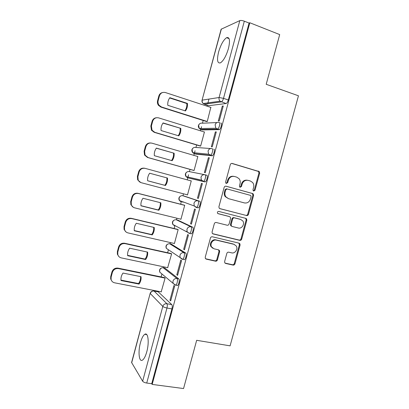 <?xml version="1.0" encoding="UTF-8"?>
<svg xmlns="http://www.w3.org/2000/svg" width="409" height="409" viewBox="0 0 409 409"><rect width="100%" height="100%" fill="white"/><g stroke="black" fill="none" stroke-linecap="round" stroke-linejoin="round"><path stroke-width="0.61" d="M253.708 191.049L255.022 190.211L259.654 173.217L259.306 171.606L232.251 163.457C231.315 163.288 230.671 163.687 230.308 164.653L225.604 182.01L225.788 183.053L226.346 183.447L227.706 182.593L228.314 180.354C229.464 177.271 231.525 175.988 234.495 176.494L236.724 177.128L239.096 178.723C240.175 180.164 240.487 181.806 240.042 183.641L239.439 185.865L239.633 186.923L240.16 187.286L241.494 186.443L242.097 184.219C243.237 181.167 245.267 179.888 248.181 180.384L250.364 181.003L252.604 182.475C253.723 183.912 254.061 185.568 253.606 187.45L253.002 189.648L253.212 190.722L253.708 191.049M253.411 190.911L254.306 190.052L258.923 173.104L258.575 171.499L231.704 163.406M226.085 183.329L227.051 182.455L227.655 180.221L228.314 180.354M239.878 187.158L240.809 186.289L241.407 184.076L242.097 184.219M176.841 285.385L177.537 285.523C178.871 284.95 179.858 279.546 178.753 278.882L164.786 268.018M183.667 259.516L184.464 259.689C185.85 259.096 186.887 253.6 185.722 253.069L171.315 244.112M190.911 233.83L191.407 233.8C192.838 233.191 193.943 227.578 192.705 227.189L177.859 220.154M196.279 207.486L198.36 207.849C199.848 207.22 201.013 201.484 199.71 201.243L184.418 196.141M228.447 48.513C230.282 40.44 229.664 36.83 226.586 37.679C223.442 39.903 220.773 44.688 218.59 52.035C216.739 60.026 217.368 63.625 220.466 62.843C223.549 60.716 226.208 55.936 228.447 48.513M146.785 351.76C149.423 342.425 148.104 331.934 144.806 334.291C143.15 335.416 141.698 338.212 140.451 342.686C137.894 351.658 139.004 362.461 142.444 360.135C144.075 359.036 145.522 356.249 146.785 351.76M224.628 261.52L224.766 262.767L225.666 263.447L233.074 265.093C233.984 265.19 234.618 264.771 234.965 263.831L240.073 245.088L239.889 243.754L239.05 243.15L212.378 236.785C211.433 236.663 210.783 237.087 210.425 238.048L205.241 257.184L205.354 258.391L206.32 259.142L215.497 261.182C216.427 261.29 217.072 260.865 217.43 259.909L219.633 251.791L219.49 250.528L218.575 249.843L214.045 248.795L211.555 246.893C209.653 243.8 212.992 239.163 216.392 240.155L233.958 244.316L236.233 245.967C238.319 248.953 235.068 253.831 231.632 252.854L228.733 252.184C227.813 252.072 227.174 252.496 226.821 253.442L224.628 261.52M249.817 22.756L279.695 34.586L266.198 84.295L298.452 95.798L230.103 345.85L196.663 340.308L183.559 388.55L152.174 384.414L249.817 22.756L249.086 23.068L244.326 21.186L223.508 98.359C222.971 100.164 222.312 101.325 221.525 101.851L204.321 104.203L203.789 103.436M246.561 215.579C247.465 215.712 248.094 215.303 248.447 214.357L253.575 195.528L253.289 194.009L252.568 193.529L226.08 186.218C225.144 186.064 224.495 186.473 224.137 187.434L218.927 206.668L219.127 208.058L219.991 208.687L245.865 215.349C246.77 215.482 247.394 215.078 247.747 214.132L252.859 195.354L252.573 193.84L251.857 193.36L225.799 186.172M246.816 220.339L241.699 239.127C241.346 240.068 240.717 240.482 239.812 240.364L213.145 233.948L212.23 233.253L212.077 231.959L214.301 223.754C214.659 222.787 215.308 222.373 216.249 222.501L227.164 225.221C228.089 225.349 228.728 224.935 229.081 223.979L230.548 218.585L230.344 217.194L229.505 216.596L218.15 213.692L217.537 213.242C217.199 212.082 217.608 211.473 218.769 211.417L245.804 218.37L246.586 218.912L246.816 220.339L246.121 220.093L241.019 238.83L241.699 239.127M158.278 291.873L171.806 304.628L166.882 303.713C167.424 304.495 167.45 305.932 166.969 308.008L146.729 383.044C144.714 382.701 143.354 382.088 142.649 381.208L131.591 362.502L150.18 293.314L131.657 362.865M208.958 99.08L207.7 103.753M207.317 105.185L207.051 106.171M203.201 120.476L202.465 123.206M201.53 126.693L200.793 129.428M200.783 129.459L200.425 130.793M196.611 144.965L195.947 147.45M195.052 150.773L194.275 153.656M194.27 153.672L193.82 155.354M190.042 169.398L189.439 171.637M188.59 174.796L187.23 179.858M183.477 193.81L182.951 195.758M181.463 201.294L180.676 204.224M176.908 218.217L176.478 219.817M174.94 225.533L174.142 228.513M170.359 242.568L170.021 243.82M168.426 249.756L167.624 252.747M163.825 266.862L163.58 267.767M161.918 273.948L161.12 276.919M157.307 291.096L157.153 291.653M145.752 334.041L145.65 334.429M152.174 384.414L151.729 383.708L146.729 383.044M226.08 103.528L208.81 105.675L204.321 104.203L203.186 103.523L220.083 101.192L226.08 103.528L220.083 101.192C219.101 100.164 218.774 98.937 219.096 97.511L239.817 20.608C240.865 20.292 242.363 20.486 244.326 21.186M221.366 28.988L202.056 100.225L221.131 29.228L239.817 20.608M206.422 121.499L207.245 121.55L210.809 107.403M222.312 106.079L218.294 120.987L219.239 120.941L223.278 105.967L222.312 106.079L223.171 106.36M215.349 131.908L211.335 146.78L212.251 146.841L216.279 131.908L215.349 131.908L216.208 132.179M199.848 145.931L200.645 146.074L204.449 131.933L204.122 131.933M208.396 157.675L204.393 172.506L205.282 172.675L209.301 157.782L208.396 157.675L209.26 157.925M193.283 170.308L194.055 170.543L197.854 156.432L197.312 156.371M201.463 183.375L197.47 198.171L198.329 198.447L202.337 183.59L201.463 183.375L202.332 183.61M186.729 194.664L187.486 194.95L191.274 180.875L190.492 180.686L191.269 180.896M186.719 194.704L187.496 194.909M197.47 198.171L198.339 198.401M190.568 223.769L191.392 224.152L195.39 209.331L194.551 209.009L190.568 223.769L191.438 223.984M180.502 219.101L180.931 219.301L184.71 205.257L183.932 205.052M183.682 249.301L184.474 249.792L188.462 235.006L187.649 234.582L183.682 249.301L184.556 249.5M174.132 243.432L174.392 243.59L178.16 229.582L177.409 229.291M185.758 231.182L186.095 231.264M176.811 274.771L177.578 275.369L181.555 260.62L180.773 260.088L176.811 274.771L177.685 274.955M167.675 267.675L171.627 253.851L170.901 253.468M169.955 300.18L170.691 300.881L174.663 286.167L173.907 285.528L169.955 300.18L170.834 300.344M161.207 291.852L165.113 278.059L164.408 277.588M205.078 174.771L206.729 175.236C208.109 175.318 206.867 181.192 205.328 181.836L187.675 177.808L187.215 176.862M213.769 149.157C215.226 149.081 213.902 155.103 212.312 155.768L195.773 154.111L194.178 153.646L193.682 152.7M220.824 123.012C222.363 122.766 220.947 128.958 219.311 129.638L202.286 129.924L200.691 129.428L200.17 128.549M182.399 201.637L182.803 202.322M146.161 334.516L146.248 334.184M151.729 383.708L171.918 308.918C172.399 306.847 172.363 305.416 171.806 304.628M249.086 23.068L228.319 99.98C227.787 101.775 227.118 102.93 226.32 103.451M208.513 105.578L208.81 105.675M247.44 180.241C244.541 179.776 242.532 181.054 241.407 184.076M233.733 176.345C230.804 175.896 228.779 177.189 227.655 180.221M219.648 208.549L245.865 215.349M251.075 196.729L250.881 195.676L250.369 195.333L227.107 188.953L225.753 189.807L225.114 192.169C224.694 193.866 224.94 195.41 225.86 196.795L228.483 198.656L244.403 202.92C247.307 203.365 249.321 202.077 250.446 199.05L251.075 196.729M227.107 188.953L226.453 188.794L225.103 189.643L225.753 189.807M228.483 198.656L225.211 196.617C224.296 195.231 224.045 193.692 224.464 192L225.103 189.643M212.593 233.677L239.137 240.068C240.042 240.185 240.666 239.771 241.019 238.83M229.091 216.448L217.823 213.544M238.319 228.002C241.847 229.076 245.098 223.922 242.782 220.937L240.645 219.444L234.526 217.879C233.611 217.746 232.972 218.161 232.619 219.112L231.151 224.5L231.351 225.865L232.189 226.474L238.319 228.002M231.53 226.213L230.691 225.61L230.497 224.244L231.954 218.871C232.307 217.92 232.946 217.511 233.861 217.644L239.965 219.204M246.121 220.093L245.891 218.677L245.466 218.283M234.311 244.418L233.958 244.316M212.833 248.278L210.947 246.571C209.05 243.488 212.378 238.861 215.768 239.853L233.294 244.009M205.625 258.764L214.878 260.824C215.809 260.932 216.453 260.507 216.806 259.557L219.004 251.463L218.575 249.838M224.996 263.079L232.419 264.73C233.329 264.827 233.953 264.408 234.306 263.468L239.398 244.781L238.928 243.12M187.475 103.426L169.832 97.695C168.217 99.929 167.542 102.47 167.802 105.307L185.461 110.941C187.046 108.733 187.721 106.228 187.475 103.426L186.801 103.528L169.643 97.961M211.034 107.48L165.394 92.541C162.491 91.913 160.497 93.032 159.423 95.91L158.16 100.634C157.762 102.327 158.073 103.876 159.096 105.282L161.535 107.005L207.261 121.493M184.96 110.783C186.422 108.625 187.036 106.207 186.801 103.528M206.683 121.58L160.941 107.097L158.508 105.379C157.485 103.978 157.174 102.434 157.577 100.747L158.83 96.038C159.438 94.09 160.691 92.915 162.603 92.516M180.793 128.36L163.094 122.935C161.478 125.18 160.803 127.71 161.064 130.522L178.784 135.86C180.369 133.641 181.039 131.136 180.793 128.36L162.966 123.109M204.423 132.03L158.636 117.879C155.722 117.301 153.728 118.441 152.649 121.315L151.391 126.033L152.041 130.21L154.786 132.311L200.661 146.008M178.247 135.696C179.75 133.513 180.384 131.069 180.139 128.375M200.241 146.049L154.213 132.311L151.478 130.22L150.834 126.054L152.087 121.355C152.813 119.126 154.3 117.92 156.545 117.726M174.127 153.232L156.371 148.109C154.75 150.364 154.081 152.889 154.346 155.681L172.123 160.711C173.713 158.482 174.382 155.987 174.127 153.232L156.304 148.201M197.833 156.519L151.892 143.155C148.968 142.623 146.969 143.789 145.895 146.657L144.643 151.366L145.072 155.134L148.053 157.552L194.076 170.471M171.545 160.553C173.099 158.339 173.748 155.875 173.498 153.16M194.06 170.527L147.506 157.46L144.535 155.052L144.106 151.294L145.353 146.606C146.243 144.06 147.997 142.848 150.609 142.971M167.475 178.043L149.663 173.222C148.043 175.487 147.373 178.007 147.644 180.778L165.476 185.507C167.066 183.268 167.736 180.778 167.475 178.043L149.658 173.227M191.254 180.957L145.164 168.37C142.235 167.884 140.231 169.075 139.157 171.938L137.905 176.632L138.181 180.042C138.845 181.422 139.893 182.317 141.335 182.726L187.506 194.868M166.872 177.884C167.128 180.614 166.463 183.094 164.878 185.323L147.644 180.747M140.757 182.532L137.669 179.873L137.393 176.478L138.641 171.8C139.709 168.943 141.708 167.756 144.628 168.242L144.858 168.298M164.878 185.323L165.476 185.507M160.844 202.798L142.971 198.273C141.35 200.548 140.681 203.063 140.962 205.809L158.85 210.241C160.44 207.992 161.105 205.512 160.844 202.798M184.689 205.333L138.457 193.523C135.517 193.084 133.508 194.295 132.434 197.158L131.187 201.841L131.35 204.94C131.979 206.448 133.073 207.414 134.638 207.844L180.952 219.214M160.272 202.654C160.507 205.323 159.837 207.762 158.273 209.97L140.947 205.676M133.288 207.281L130.86 204.684L130.701 201.596L131.943 196.928C133.012 194.076 135.011 192.869 137.945 193.304L138.457 193.523M184.669 205.241L137.945 193.304M158.273 209.97L158.85 210.241M154.229 227.491L136.299 223.263C134.679 225.548 134.009 228.053 134.29 230.783L152.235 234.914C153.83 232.66 154.495 230.18 154.229 227.491M187.102 231.78L186.76 231.698M178.145 229.648L131.764 218.611C128.815 218.217 126.8 219.454 125.732 222.317L124.484 226.985L124.561 229.817C125.159 231.438 126.289 232.465 127.951 232.895L174.418 243.493M153.687 227.363C153.896 229.976 153.227 232.373 151.683 234.561L134.264 230.543M125.957 231.893L124.096 229.469L124.024 226.647L125.261 221.995C126.33 219.147 128.334 217.915 131.274 218.309L131.764 218.611M186.448 231.443L186.105 231.361M177.767 229.377L131.274 218.309M151.683 234.561L152.235 234.914M147.623 252.123L129.643 248.191C128.017 250.487 127.352 252.987 127.639 255.691L145.64 259.531C147.235 257.261 147.894 254.792 147.623 252.123M171.611 253.907L125.088 243.636C122.127 243.294 120.113 244.551 119.039 247.409L117.802 252.067L117.812 254.664C118.37 256.382 119.525 257.455 121.284 257.89L167.894 267.721M147.122 252.01C147.306 254.572 146.637 256.929 145.113 259.091L127.603 255.354M118.774 256.433L117.373 254.234L117.363 251.642L118.6 247C119.663 244.153 121.672 242.9 124.622 243.248L125.088 243.636M171.151 253.524L124.622 243.248M145.113 259.091L145.64 259.531M141.039 276.694L123.002 273.064C121.376 275.364 120.711 277.859 121.003 280.543L139.06 284.086C140.655 281.806 141.315 279.347 141.039 276.694M165.098 278.11L118.426 268.606C115.461 268.304 113.441 269.582 112.368 272.44L111.13 277.087L111.1 279.48C111.616 281.28 112.797 282.389 114.632 282.818L161.386 291.888M140.568 276.596C140.727 279.102 140.057 281.423 138.554 283.56L120.957 280.104M111.744 280.932L110.686 278.964L110.716 276.576L111.948 271.944C113.017 269.102 115.026 267.823 117.986 268.125L118.426 268.606M164.607 277.629L117.986 268.125M138.554 283.56L139.06 284.086M254.306 190.052L255.022 190.211M227.051 182.455L227.706 182.593M240.809 186.289L241.494 186.443M163.119 267.69L177.015 278.529C178.109 279.189 177.117 284.598 175.793 285.175L175.093 285.027M165.108 268.084L163.482 267.747C161.642 267.552 160.379 268.37 159.699 270.196L159.796 272.169L161.831 273.877M169.663 243.754L183.989 252.685C185.149 253.212 184.101 258.718 182.731 259.311L182.199 259.316L180.098 257.588L179.934 255.303C180.671 253.329 182.025 252.455 183.989 252.685L185.722 253.069M171.545 244.168L169.924 243.8C168.089 243.58 166.826 244.383 166.146 246.208L166.299 248.329L167.981 249.459M176.228 219.761L190.983 226.775C192.204 227.159 191.1 232.777 189.679 233.391L189.188 233.421L187.169 231.811L186.933 229.347C187.675 227.368 189.019 226.514 190.983 226.775L192.705 227.189M177.997 220.19L176.381 219.797C174.551 219.546 173.293 220.333 172.608 222.164L172.833 224.454L174.725 225.957L174.352 225.231M182.803 195.722L197.992 200.799C199.285 201.034 198.114 206.775 196.637 207.409L196.192 207.465L194.275 205.993L193.953 203.319C194.689 201.346 196.034 200.502 197.992 200.799L199.71 201.243M184.464 196.156L182.854 195.732C181.029 195.456 179.771 196.233 179.091 198.063L179.403 200.538L181.192 201.908L180.768 201.039M158.687 291.949L154.086 291.06L166.882 303.713C164.899 303.55 163.534 304.454 162.797 306.428L150.282 293.555C150.962 291.729 152.23 290.896 154.086 291.06L153.636 291.009M142.649 381.208L162.797 306.428C163.574 307.062 164.965 307.588 166.969 308.008L171.918 308.918M202.056 100.225C201.765 101.534 202.143 102.633 203.186 103.523C202.271 102.572 201.959 101.442 202.256 100.118L219.096 97.511L223.508 98.359L228.319 99.98M178.753 278.882L177.015 278.529C175.047 278.335 173.692 279.224 172.956 281.193L173.058 283.319L175.793 285.175L177.537 285.523M204.924 181.908L187.675 177.808L186.008 176.586L185.584 173.902C186.269 172.071 187.521 171.31 189.341 171.616L204.572 174.663M211.959 155.849L210.252 155.348L194.178 153.646L192.654 152.593L192.097 149.684C192.777 147.853 194.03 147.107 195.845 147.444L210.768 148.549M219.014 129.719L217.312 129.188L200.691 129.428L199.352 128.564L198.621 125.415C199.306 123.579 200.553 122.843 202.363 123.211L217.051 122.562M219.122 122.47C220.65 122.219 219.234 128.421 217.603 129.106L215.88 128.252L215.114 124.847C215.85 122.869 217.189 122.071 219.122 122.47M212.061 148.646C213.508 148.564 212.184 154.597 210.604 155.267L208.631 154.213L208.043 151.074C208.779 149.091 210.119 148.283 212.061 148.646M205.016 174.755C206.387 174.837 205.139 180.717 203.616 181.366L203.212 181.438L201.427 180.124L200.988 177.23C201.724 175.251 203.069 174.428 205.016 174.755M175.231 285.145L159.796 272.169C159.075 269.725 159.98 268.238 162.516 267.706M231.806 163.395L232.251 163.457M257.921 171.085L258.652 171.192M258.923 173.104L259.654 173.217M251.857 193.36L252.568 193.529M252.859 195.354L253.575 195.528M247.747 214.132L248.447 214.357M224.464 192L225.114 192.169M239.137 240.068L239.812 240.364M212.639 233.713L213.145 233.948M228.851 216.361L229.505 216.596M233.861 217.644L234.526 217.879M231.954 218.871L232.619 219.112M230.497 224.244L231.151 224.5M215.768 239.853L216.392 240.155M219.004 251.463L219.633 251.791M216.806 259.557L217.43 259.909M214.878 260.824L215.497 261.182M205.722 258.79L206.32 259.142M239.398 244.781L240.073 245.088M234.306 263.468L234.965 263.831M232.419 264.73L233.074 265.093M225.027 263.084L225.666 263.447M160.941 107.097L161.535 107.005M157.577 100.747L158.16 100.634M158.83 96.038L159.423 95.91M154.213 132.311L154.786 132.311M150.834 126.054L151.391 126.033M152.087 121.355L152.649 121.315M147.506 157.46L148.053 157.552M144.106 151.294L144.643 151.366M145.353 146.606L145.895 146.657M137.393 176.478L137.905 176.632M138.641 171.8L139.157 171.938M130.701 201.596L131.187 201.841M131.943 196.928L132.434 197.158M124.024 226.647L124.484 226.985M125.261 221.995L125.732 222.317M117.363 251.642L117.802 252.067M118.6 247L119.039 247.409M110.716 276.576L111.13 277.087M111.948 271.944L112.368 272.44M229.086 38.625L226.586 37.679M146.775 334.613L144.806 334.291M219.311 129.638L215.88 128.252L199.352 128.564C197.9 126.816 198.012 125.205 199.699 123.733M212.312 155.768L208.631 154.213L192.654 152.593C191.361 150.783 191.591 149.208 193.339 147.869M205.328 181.836L203.616 181.366L201.427 180.124L186.008 176.586C184.853 174.699 185.2 173.15 187.041 171.944M198.36 207.849L196.637 207.409L194.275 205.993L179.403 200.538C178.365 198.559 178.835 197.031 180.798 195.952M191.407 233.8L189.679 233.391L172.833 224.454C171.908 222.353 172.506 220.834 174.633 219.909M184.464 259.689L182.731 259.311L166.299 248.329C165.476 246.075 166.223 244.572 168.539 243.82M153.569 291.009C151.872 290.968 150.742 291.74 150.18 293.314M258.575 171.499L259.306 171.606M252.573 193.84L253.289 194.009M225.211 196.617L225.86 196.795M230.691 225.61L231.351 225.865M245.891 218.677L246.586 218.912M210.947 246.571L211.555 246.893M218.861 250.201L219.49 250.528M239.214 243.447L239.889 243.754M158.508 105.379L159.096 105.282M151.478 130.22L152.041 130.21M144.535 155.052L145.072 155.134M137.669 179.873L138.181 180.042M130.86 204.684L131.35 204.94M124.096 229.469L124.561 229.817M117.373 254.234L117.812 254.664M110.686 278.964L111.1 279.48"/></g></svg>
